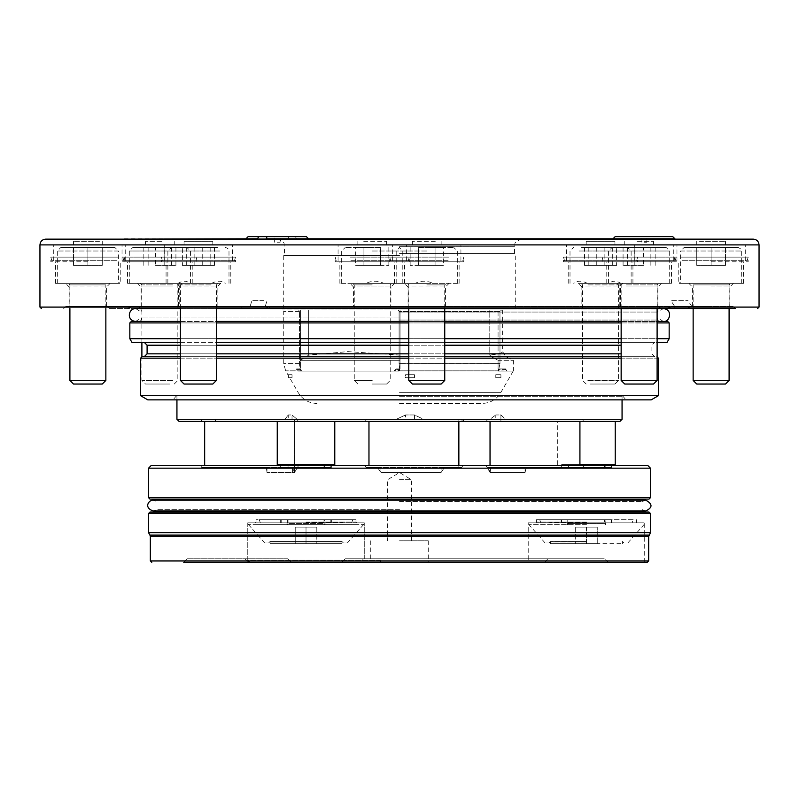 <?xml version="1.0" encoding="UTF-8"?>
<svg xmlns="http://www.w3.org/2000/svg" width="799" height="799" viewBox="0 0 799 799"><rect width="100%" height="100%" fill="white"/><g stroke="black" fill="none" stroke-linecap="round" stroke-linejoin="round"><path stroke-width="0.6" stroke-dasharray="4 3" d="M274.766 236.624L280.129 236.624L274.766 236.624M277.253 242.207L280.129 242.207L277.253 242.207M279.74 236.624L274.377 236.624L279.74 236.624M261.942 306.377L250.087 306.377L261.942 306.377M263.8 300.654L251.955 300.654L263.8 300.654M643.994 236.624L646.87 236.624L643.994 236.624M643.994 242.207L646.87 242.207L643.994 242.207M674.626 306.377L691.774 306.377L674.626 306.377L670.9 300.654L688.049 300.654L670.9 300.654M586.466 542.96L545.118 542.96L586.466 542.96M586.466 541.522L550.511 541.522L586.466 541.522M586.466 524.623L528.938 524.623L586.466 524.623M605.163 522.826L528.938 522.826L643.994 522.826L586.466 522.826L605.163 522.826L605.163 519.73L567.769 519.73L605.163 519.73M597.253 527.14L575.679 527.14L597.253 527.14L597.253 543.68L575.679 543.68L597.253 543.68L597.253 527.14M575.679 527.14L575.679 543.68L575.679 527.14M586.466 527.14L586.466 543.68L550.511 543.68L622.421 543.68L586.466 543.68L586.466 527.14M399.5 509.682L156.694 509.682L399.5 509.682M399.5 512.039L646.151 512.039L399.5 512.039M399.5 501.452L642.306 501.452L399.5 501.452M646.151 499.095L152.849 499.095M649.028 499.095L149.972 499.095M650.466 468.174L148.534 468.174M647.59 465.298L151.41 465.298M318.691 467.385L280.669 467.385L318.691 467.385M318.691 465.298L280.669 465.298L318.691 465.298M561.118 467.385L611.814 467.385L561.118 467.385L561.118 465.298L611.814 465.298L561.118 465.298M413.912 465.298L463.011 465.298L413.912 465.298M534.98 465.298L584.079 465.298L534.98 465.298M249.608 465.298L200.509 465.298L249.608 465.298M490.396 467.385L490.396 472.489L490.396 467.385L579.924 467.385L487.76 467.385L582.87 467.385L526.331 467.385L525.053 472.489L525.053 467.385L579.924 467.385L525.053 467.385L525.053 472.489L490.037 472.489L525.053 472.489L526.331 467.385L582.87 467.385L487.76 467.385L490.396 472.489L487.76 467.385L490.396 467.385M495.789 419.275L579.924 419.275L500.913 419.275L500.913 414.961L500.913 419.275L579.924 419.275L490.037 419.275L495.789 419.275L495.789 414.961L495.789 419.275L487.55 419.275L582.421 419.275L505.627 419.275L500.913 414.961L495.789 414.961L500.913 414.961L505.627 419.275L582.421 419.275L487.55 419.275L489.927 419.275L495.789 414.961L489.927 419.275L495.789 419.275M504.858 421.433L583.66 421.433L504.858 421.433M380.923 467.385L380.923 472.489L380.923 467.385L366.022 467.385L461.802 467.385L444.434 467.385L441.108 472.489L441.108 467.385L458.856 467.385L368.968 467.385L458.856 467.385L441.108 467.385L441.108 472.489L380.923 472.489L441.108 472.489L444.434 467.385L461.802 467.385L366.022 467.385L377.448 467.385L380.923 472.489L377.448 467.385L380.923 467.385M405.572 419.275L458.856 419.275L414.471 419.275L414.471 414.961L414.471 419.275L458.856 419.275L368.968 419.275L405.572 419.275L405.572 414.961L405.572 419.275L366.481 419.275L461.353 419.275L423.59 419.275L414.471 414.961L405.572 414.961L414.471 414.961L423.59 419.275L461.353 419.275L366.481 419.275L396.324 419.275L405.572 414.961L396.324 419.275L405.572 419.275M414.511 421.433L365.233 421.433L414.511 421.433M266.996 467.385L266.996 472.489L266.996 467.385L201.718 467.385L294.721 467.385L292.524 472.489L292.524 467.385L204.664 467.385L292.524 467.385L292.524 472.489L266.996 472.489L294.551 472.489L292.524 472.489L294.721 467.385L201.718 467.385L266.297 467.385L266.996 472.489L266.297 467.385L266.996 467.385M288.249 419.275L204.664 419.275L294.551 419.275L292.025 419.275L292.025 414.961L292.025 419.275L294.551 419.275L204.664 419.275L288.249 419.275L288.249 414.961L288.249 419.275L202.167 419.275L297.038 419.275L292.025 414.961L288.249 414.961L292.025 414.961L297.038 419.275L202.167 419.275L284.983 419.275L288.249 414.961L284.983 419.275L288.249 419.275M285.912 421.433L200.919 421.433L285.912 421.433M297.777 421.433L200.919 421.433L297.777 421.433M395.855 421.433L462.591 421.433L395.855 421.433M488.748 421.433L583.66 421.433L488.748 421.433M500.893 419.275L463.5 419.275L500.893 419.275L463.5 419.275L500.893 419.275L500.893 421.433L463.5 421.433L500.893 421.433L463.5 421.433L500.893 421.433L500.893 419.275M252.804 419.275L215.41 419.275L252.804 419.275L252.804 421.433L215.41 421.433L252.804 421.433M179.096 421.433L619.904 421.433M330.926 421.433L277.253 421.433L330.926 421.433M281.108 421.433L334.781 421.433L281.108 421.433M586.466 421.433L557.702 421.433L586.466 421.433M622.061 419.275L176.939 419.275M399.5 395.705L622.421 395.705L399.5 395.705M649.028 512.039L149.972 512.039M148.534 532.653L650.466 532.653M399.5 479.68L411.365 479.68L399.5 479.68M399.5 540.803L428.264 540.803L399.5 540.803M187.365 558.781L249.088 558.781L248.329 562.376L247.77 562.376L248.329 562.376L249.088 558.781L187.365 558.781L183.77 562.376L647.23 562.376M380.474 560.219L246.332 560.219L380.474 560.219L380.474 562.376L380.474 560.219M247.86 560.219L250.037 562.376L428.264 562.376L250.037 562.376L247.86 560.219M608.369 562.376L604.254 558.781L547.834 558.781L544.898 562.376L362.137 562.376L363.086 558.781L364.264 558.781L345.158 558.781L604.254 558.781L345.158 558.781L341.802 562.376L608.369 562.376L341.802 562.376L345.158 558.781L547.834 558.781L363.086 558.781L362.137 562.376L544.898 562.376L547.834 558.781L604.254 558.781L608.369 562.376L644.713 562.376L608.369 562.376M247.77 562.376L341.802 562.376L247.77 562.376L247.77 522.826L364.264 522.826L247.77 522.826L364.264 522.826L247.77 522.826L247.77 562.376M287.58 558.781L244.893 558.781L287.58 558.781L291.465 562.376L287.58 558.781M250.037 562.376L291.465 562.376L250.037 562.376M335.141 562.376L291.465 562.376L335.141 562.376M355.835 522.826L248.489 522.826L355.835 522.826M528.219 522.826L644.713 522.826L528.219 522.826L528.219 562.376L544.898 562.376L528.219 562.376M256.199 522.826L363.545 522.826L256.199 522.826M292.025 419.275L296.549 419.275L292.025 419.275M414.471 419.275L423.59 419.275L414.471 419.275M505.627 419.275L500.913 419.275L505.627 419.275M461.522 238.781L523.545 238.781L461.522 238.781M461.522 239.141L523.545 239.141L461.522 239.141M275.455 238.781L192.759 238.781L275.455 239.141M693.142 308.534L693.142 284.893L729.097 284.893L693.142 284.893L691.614 283.365L730.626 283.365L691.614 283.365M693.142 380.444L729.097 380.444M696.738 384.039L725.502 384.039M680.908 283.365L743.479 283.365L679.35 283.365L680.908 283.365L678.76 281.398L679.35 283.365M399.5 312.059L657.657 312.059L399.5 312.059M399.5 317.952L141.343 317.952L399.5 317.952M625.337 283.365L658.636 283.365L625.337 283.365M621.153 380.444L657.108 380.444M624.748 384.039L653.512 384.039M639.13 283.365L661.422 283.365L639.13 283.365M426.766 283.365L396.204 283.365L426.766 283.365M408.788 380.444L444.743 380.444M412.384 384.039L441.148 384.039M404.474 283.365L449.058 283.365L404.474 283.365L408.069 286.961L445.462 286.961L408.069 286.961L408.069 306.377L445.462 306.377L408.069 306.377M212.224 283.365L178.926 283.365L212.224 283.365M180.454 380.444L216.409 380.444M184.05 384.039L212.814 384.039M176.14 283.365L220.724 283.365L176.14 283.365L179.735 286.961L217.128 286.961L179.735 286.961L179.735 306.377L217.128 306.377L179.735 306.377M105.858 308.534L105.858 284.893L69.903 284.893L105.858 284.893L107.386 283.365L68.374 283.365L107.386 283.365M69.903 380.444L105.858 380.444M73.498 384.039L102.262 384.039M65.588 283.365L110.172 283.365L65.588 283.365L69.183 286.961L106.577 286.961L69.183 286.961L69.183 306.377L87.88 306.377L69.183 306.377M173.663 283.365L140.364 283.365L173.663 283.365M172.584 380.444L141.892 380.444L172.584 380.444M170.047 384.039L145.488 384.039L170.047 384.039M159.87 283.365L182.162 283.365L159.87 283.365M372.234 283.365L402.796 283.365L372.234 283.365M372.234 380.444L354.257 380.444L372.234 380.444M372.234 384.039L386.616 384.039L372.234 384.039M349.942 283.365L394.526 283.365L349.942 283.365L353.538 286.961L390.931 286.961L394.526 283.365M586.776 283.365L620.074 283.365L586.776 283.365M587.854 380.444L618.546 380.444L587.854 380.444M590.401 384.039L614.95 384.039L590.401 384.039M578.276 283.365L622.86 283.365L578.276 283.365L581.872 286.961L619.265 286.961L581.872 286.961L581.872 306.377L619.265 306.377L581.872 306.377M674.865 238.781L613.023 238.781L674.865 238.781L672.718 236.624L615.19 236.624L613.023 238.781L296.569 238.781L295.37 236.624L306.377 236.624L267.066 236.624L266.157 238.781L674.865 238.781M308.534 238.781L306.377 236.624L287.95 236.624L288.908 238.781L245.972 238.781L257.468 238.781L258.716 236.624L287.95 236.624L248.129 236.624L245.972 238.781L288.908 238.781L287.95 236.624L295.37 236.624L296.569 238.781L613.023 238.781M124.085 238.781L245.972 238.781M288.908 238.781L185.927 238.781L288.908 238.781M242.506 306.377L269.343 306.377L266.157 306.377L267.236 308.534L266.157 306.377L269.343 306.377L241.248 306.377L242.506 306.377L242.506 308.534L269.343 308.534L242.327 308.534L242.506 306.377M242.327 308.534L241.248 306.377L242.327 308.534L109.703 308.534L242.327 308.534M688.578 306.377L674.196 306.377L691.105 306.377L688.578 306.377L688.578 308.534L674.196 308.534L688.938 308.534L688.578 306.377M688.938 308.534L691.105 306.377L688.938 308.534L267.236 308.534L688.938 308.534M390.931 286.961L353.538 286.961L353.538 306.377L390.931 306.377L390.931 286.961M390.931 306.377L353.538 306.377M173.093 286.961L141.173 286.961L173.093 286.961M159.87 306.377L141.173 306.377L159.87 306.377M87.88 306.377L106.577 306.377L87.88 306.377M625.907 286.961L657.827 286.961L625.907 286.961M639.13 306.377L657.827 306.377L639.13 306.377M711.12 286.961L729.817 286.961L711.12 286.961M711.12 306.377L692.423 306.377L711.12 306.377M399.5 239.141L612.713 239.141L399.5 239.141M267.066 236.624L258.716 236.624M375.46 239.141L675.275 239.141L375.46 239.141M753.297 239.141L45.703 239.141M733.162 306.377L65.838 306.377L733.162 306.377L735.32 308.534L399.5 308.534M399.5 307.096L667.395 307.096L399.5 307.096M399.5 321.478L659.095 321.478L399.5 321.478M408.788 321.478L444.743 321.478M621.153 321.478L657.108 321.478M667.724 321.478L131.276 321.478M180.454 321.478L216.409 321.478M408.788 338.736L444.743 338.736M621.153 338.736L657.108 338.736M669.163 338.736L129.838 338.736M180.454 338.736L216.409 338.736M408.788 342.332L444.743 342.332M621.153 342.332L657.108 342.332M667.085 342.332L131.915 342.332M180.454 342.332L216.409 342.332M399.5 342.332L654.781 342.332L399.5 342.332M399.5 356.714L654.781 356.714L399.5 356.714M408.788 356.714L444.743 356.714M621.153 356.714L142.062 356.714M180.454 356.714L216.409 356.714M658.376 395.705L140.624 395.705M651.185 399.86L147.815 399.86M399.5 399.86L172.983 399.86L399.5 399.86M399.5 396.264L622.421 396.264L399.5 396.264M398.262 309.972L501.622 309.972L398.262 309.972L399.081 311.41L399.081 363.645L399.67 368.938L396.234 368.938L399.67 368.938L399.081 363.645L399.081 311.41L398.262 309.972L400.039 309.972L398.262 309.972M501.622 309.972L516.713 309.972L498.067 309.972L498.067 360.309L513.377 360.309L498.067 360.309L498.067 368.938L499.275 371.096L498.067 368.938L498.067 360.309L491.605 356.823L498.067 360.309L498.067 309.972L501.622 309.972L499.974 311.41L501.622 309.972M298.616 309.972L282.287 309.972L300.394 309.972L300.394 360.309L400.039 360.309L400.039 368.938L397.562 371.096L400.039 368.938L400.039 360.309L300.394 360.309L308.674 355.156L347.955 351.61L400.039 355.156L400.039 360.309L400.039 355.156L347.955 351.61L308.674 355.156L300.394 360.309L300.394 368.938L301.662 371.096L297.887 371.096L301.662 371.096L300.394 368.938L300.394 309.972L400.039 309.972L400.039 360.309L400.039 309.972L400.039 355.156L400.039 309.972L308.674 309.972L308.674 355.156L308.674 309.972L298.616 309.972L299.445 311.41L298.616 309.972M399.5 255.5L283.725 255.5L399.5 255.5M399.5 253.523L514.556 253.523L399.5 253.523M610.756 239.141L676.164 239.141L610.756 239.141M674.226 239.141L748.154 239.141L674.226 239.141M576.768 239.141L637.602 239.141L576.768 239.141M188.244 239.141L122.836 239.141L188.244 239.141M124.774 239.141L50.846 239.141L124.774 239.141M222.232 239.141L161.398 239.141L222.232 239.141M423.54 239.141L463.8 239.141L423.54 239.141M691.105 306.377L266.157 306.377L691.105 306.377M241.248 306.377L107.545 306.377L241.248 306.377M393.797 371.096L301.662 371.096L397.562 371.096L393.797 371.096L396.234 368.938L393.797 371.096L399.49 370.836L399.85 369.657L398.621 371.096L394.606 371.096L396.234 369.657L393.797 371.096M296.599 368.938L300.024 368.938L299.445 363.645L299.445 311.41L299.445 363.645L300.024 368.938L296.599 368.938L297.887 371.096L296.599 368.938M506.816 371.096L499.275 371.096L506.816 371.096L505.667 368.938L498.806 368.938L505.667 368.938L506.816 371.096L498.107 370.836L498.446 369.657L498.396 371.096L506.436 371.096L505.667 369.657L506.816 371.096M499.275 371.096L513.377 371.096L499.275 371.096M489.787 355.156L491.605 356.823L489.787 355.156C498.286 354.097 502.561 352.918 502.591 351.61C502.511 352.928 498.236 354.107 489.787 355.156L489.787 309.972L502.591 309.972L489.787 309.972L489.787 355.156M499.974 363.645L499.974 311.41L499.974 363.645L498.806 368.938L499.974 363.645L399.081 363.645L499.974 363.645M300.204 369.657L301.473 371.096L297.458 371.096L301.473 371.096L300.024 368.938L300.204 369.657L296.599 369.657L300.204 369.657M396.234 368.938L396.234 369.657L396.234 368.938M399.85 369.657L399.67 368.938L399.85 369.657L396.234 369.657L399.85 369.657M505.667 369.657L505.667 368.938L505.667 369.657L498.446 369.657L498.806 368.938L498.446 369.657L505.667 369.657M399.5 403.455L482.057 403.455L399.5 403.455M398.621 371.096L301.473 371.096L398.621 371.096M498.396 371.096L513.198 371.096L498.396 371.096M295.231 527.14L316.803 527.14L295.231 527.14L295.231 543.68L316.803 543.68L295.231 543.68L295.231 527.14L306.017 527.14L306.017 543.68L306.017 527.14L295.231 527.14L295.231 543.68L295.231 527.14M316.803 527.14L316.803 543.68L316.803 527.14L306.017 527.14L316.803 527.14L316.803 543.68L316.803 527.14M274.876 543.68L341.972 543.68L274.876 543.68M274.876 541.522L341.972 541.522L274.876 541.522M273.638 542.96L343.41 542.96L273.638 542.96M270.212 542.96L347.365 542.96L270.212 542.96M256.199 524.623L363.545 524.623L256.199 524.623M330.926 464.579L277.253 464.579L330.926 464.579M327.5 464.579L281.208 464.579L327.5 464.579M327.5 467.385L281.208 467.385L327.5 467.385M334.781 464.579L277.253 464.579L277.253 421.433M284.534 464.579L330.826 464.579L284.534 464.579M284.534 467.385L330.826 467.385L284.534 467.385M306.017 527.14L306.017 543.68L306.017 527.14M337.158 543.68L270.062 543.68L337.158 543.68M337.158 541.522L270.062 541.522L337.158 541.522M338.396 542.96L268.624 542.96L338.396 542.96M341.822 542.96L264.669 542.96L341.822 542.96M355.835 524.623L248.489 524.623L355.835 524.623M615.23 464.579L579.924 464.579M586.466 464.579L561.657 464.579L586.466 464.579M561.657 467.385L611.275 467.385L561.657 467.385L561.657 464.579M292.524 467.385L294.721 467.385L292.524 467.385M525.053 467.385L526.331 467.385L525.053 467.385M441.108 467.385L444.434 467.385L441.108 467.385M198.432 239.281L161.398 239.281L198.432 239.281M87.88 239.281L124.914 239.281L87.88 239.281M159.87 239.281L196.904 239.281L159.87 239.281M372.234 239.281L409.268 239.281L372.234 239.281M600.568 239.281L563.535 239.281L600.568 239.281M711.12 239.281L748.154 239.281L711.12 239.281M639.13 239.281L676.164 239.281L639.13 239.281M426.766 239.281L463.8 239.281L426.766 239.281M604.444 519.73L568.489 519.73L604.444 519.73L604.444 523.545L568.489 523.545L604.444 523.545L605.522 524.623L605.522 522.826L567.41 522.826L605.522 522.826M324.714 519.73L287.32 519.73L324.714 519.73L287.32 519.73L324.714 519.73L324.714 522.826L287.32 522.826L324.714 522.826L324.714 519.73M322.516 522.826L286.961 522.826L322.516 522.826M321.588 519.73L288.039 519.73L321.588 519.73M321.588 523.545L288.039 523.545L321.588 523.545M322.516 524.623L286.961 524.623L322.516 524.623M289.827 522.826L324.714 522.826L289.827 522.826M290.446 519.73L323.994 519.73L290.446 519.73M290.446 523.545L323.994 523.545L290.446 523.545M289.518 522.826L325.073 522.826L289.518 522.826M289.518 524.623L325.073 524.623L289.518 524.623M586.466 522.107L536.489 522.107L586.466 522.107M586.466 522.826L535.769 522.826L586.466 522.826M586.466 519.73L536.489 519.73L586.466 519.73M633.207 519.73L539.725 519.73L633.207 519.73L632.129 522.826M711.12 261.792L748.154 261.792L711.12 261.792M699.534 241.298L725.502 241.298L699.534 241.298M699.534 244.893L725.502 244.893L699.534 244.893M683.604 244.893L745.277 244.893L683.604 244.893M683.604 260.714L745.277 260.714L683.604 260.714M682.066 260.714L747.185 260.714L682.066 260.714M681.287 257.118L748.154 257.118L681.287 257.118M680.558 283.365L741.682 283.365L680.558 283.365L680.558 251.006L741.682 251.006L680.558 251.006L684.154 247.41L738.086 247.41L684.154 247.41M725.502 265.388L696.738 265.388L725.502 265.388L725.502 247.41L696.738 247.41L725.502 247.41L725.502 265.388M696.738 265.388L696.738 247.41L696.738 265.388M711.12 265.388L711.12 247.41L711.12 265.388M616.239 261.792L671.49 261.792L616.239 261.792M609.557 283.365L671.49 283.365L609.557 283.365C612.114 280.499 615.929 280.499 621.033 283.365M636.963 241.298L653.512 241.298L636.963 241.298M636.963 244.893L653.512 244.893L636.963 244.893M633.987 244.893L673.287 244.893L633.987 244.893M633.987 260.714L673.287 260.714L633.987 260.714M633.697 260.714L675.195 260.714L633.697 260.714M633.557 257.118L676.164 257.118L633.557 257.118M612.943 261.792L676.164 261.792L612.943 261.792M617.517 283.365L669.692 283.365L617.517 283.365M643.425 265.388L623.08 265.388L643.425 265.388L643.425 247.41L655.17 247.41L623.08 247.41L643.425 247.41M634.825 265.388L634.825 247.41M650.865 265.388L650.865 247.41M623.08 265.388L623.08 247.41M627.385 265.388L627.385 247.41M655.17 265.388L655.17 247.41M620.054 247.41L666.096 247.41L620.054 247.41M394.406 261.792L459.125 261.792L394.406 261.792L394.406 283.365L459.125 283.365L415.16 283.365C420.933 280.499 426.856 280.499 432.938 283.365M415.16 283.365L394.406 283.365M435.285 241.298L412.384 241.298L435.285 241.298M435.285 244.893L412.384 244.893L435.285 244.893M447.011 244.893L392.609 244.893L447.011 244.893M447.011 260.714L392.609 260.714L447.011 260.714M448.139 260.714L390.691 260.714L448.139 260.714M448.718 257.118L389.732 257.118L448.718 257.118M389.732 261.792L463.8 261.792L389.732 261.792L389.732 257.118L390.691 260.714M418.456 265.388L443.365 265.388L410.157 265.388L418.456 265.388L418.456 247.41L435.065 247.41L418.456 247.41L418.456 265.388M443.365 247.41L435.065 247.41L443.365 247.41L443.365 265.388M435.065 265.388L435.065 247.41L435.065 265.388M410.157 265.388L410.157 247.41M426.766 247.41L453.732 247.41L426.766 247.41M175.55 261.792L230.791 261.792L175.55 261.792M211.585 283.365L166.072 283.365L211.585 283.365C217.198 280.499 221.752 280.499 225.258 283.365M212.654 241.298L184.05 241.298L212.654 241.298M212.654 244.893L184.05 244.893L212.654 244.893M232.199 244.893L164.274 244.893L232.199 244.893M232.199 260.714L164.274 260.714L232.199 260.714M234.087 260.714L162.357 260.714L234.087 260.714M235.046 257.118L161.398 257.118L235.046 257.118M172.244 261.792L235.465 261.792L172.244 261.792M220.045 283.365L167.87 283.365L220.045 283.365M182.392 265.388L214.472 265.388L182.392 265.388L182.392 247.41L214.472 247.41L182.392 247.41M214.472 265.388L214.472 247.41M210.177 265.388L210.177 247.41M202.726 265.388L202.726 247.41M186.686 265.388L186.686 247.41M194.137 265.388L194.137 247.41M217.498 247.41L171.465 247.41L217.498 247.41M87.88 261.792L50.846 261.792L87.88 261.792M118.092 283.365L55.521 283.365L119.65 283.365L118.092 283.365L120.24 281.398L119.65 283.365M99.466 241.298L73.498 241.298L99.466 241.298M99.466 244.893L73.498 244.893L99.466 244.893M115.396 244.893L53.723 244.893L115.396 244.893M115.396 260.714L53.723 260.714L115.396 260.714M116.934 260.714L51.815 260.714L116.934 260.714M117.713 257.118L50.846 257.118L117.713 257.118M118.442 283.365L57.318 283.365L118.442 283.365L118.442 251.006L57.318 251.006L118.442 251.006L114.846 247.41L60.914 247.41L114.846 247.41M73.498 265.388L102.262 265.388L73.498 265.388L73.498 247.41L102.262 247.41L73.498 247.41L73.498 265.388M102.262 265.388L102.262 247.41L102.262 265.388M87.88 265.388L87.88 247.41L87.88 265.388M182.761 261.792L127.51 261.792L182.761 261.792M189.443 283.365L127.51 283.365L189.443 283.365C186.886 280.499 183.071 280.499 177.967 283.365M162.037 241.298L145.488 241.298L162.037 241.298M162.037 244.893L145.488 244.893L162.037 244.893M165.013 244.893L125.713 244.893L165.013 244.893M165.013 260.714L125.713 260.714L165.013 260.714M165.303 260.714L123.805 260.714L165.303 260.714M165.443 257.118L122.836 257.118L165.443 257.118M186.057 261.792L122.836 261.792L186.057 261.792M181.483 283.365L129.308 283.365L181.483 283.365M155.575 265.388L175.92 265.388L155.575 265.388L155.575 247.41L143.83 247.41L175.92 247.41L155.575 247.41M164.175 265.388L164.175 247.41M148.135 265.388L148.135 247.41M175.92 265.388L175.92 247.41M171.615 265.388L171.615 247.41M143.83 265.388L143.83 247.41M178.946 247.41L132.904 247.41L178.946 247.41M404.594 261.792L339.875 261.792L404.594 261.792L404.594 283.365L339.875 283.365L383.84 283.365C378.067 280.499 372.144 280.499 366.062 283.365M383.84 283.365L404.594 283.365M363.715 241.298L386.616 241.298L363.715 241.298M363.715 244.893L386.616 244.893L363.715 244.893M351.989 244.893L406.391 244.893L351.989 244.893M351.989 260.714L406.391 260.714L351.989 260.714M350.861 260.714L408.309 260.714L350.861 260.714M350.282 257.118L409.268 257.118L350.282 257.118M409.268 261.792L335.2 261.792L409.268 261.792L409.268 257.118L408.309 260.714M380.544 265.388L355.635 265.388L388.843 265.388L380.544 265.388L380.544 247.41L363.935 247.41L380.544 247.41L380.544 265.388M355.635 247.41L363.935 247.41L355.635 247.41L355.635 265.388M363.935 265.388L363.935 247.41L363.935 265.388M388.843 265.388L388.843 247.41M372.234 247.41L345.268 247.41L372.234 247.41M623.45 261.792L568.209 261.792L623.45 261.792M587.415 283.365L632.928 283.365L587.415 283.365C581.802 280.499 577.248 280.499 573.742 283.365M586.346 241.298L614.95 241.298L586.346 241.298M586.346 244.893L614.95 244.893L586.346 244.893M566.801 244.893L634.726 244.893L566.801 244.893M566.801 260.714L634.726 260.714L566.801 260.714M564.913 260.714L636.643 260.714L564.913 260.714M563.954 257.118L637.602 257.118L563.954 257.118M626.756 261.792L563.535 261.792L626.756 261.792M578.955 283.365L631.13 283.365L578.955 283.365M616.608 265.388L584.528 265.388L616.608 265.388L616.608 247.41L584.528 247.41L616.608 247.41M584.528 265.388L584.528 247.41M588.823 265.388L588.823 247.41M596.274 265.388L596.274 247.41M612.314 265.388L612.314 247.41M604.863 265.388L604.863 247.41M581.502 247.41L627.535 247.41L581.502 247.41M306.017 522.107L355.994 522.107L306.017 522.107M306.017 522.826L356.714 522.826L306.017 522.826M306.017 519.73L355.994 519.73L259.276 519.73L352.759 519.73L259.276 519.73L352.759 519.73L351.68 522.826L352.759 519.73L306.017 519.73M355.994 519.73L256.04 519.73L355.994 519.73L355.994 522.107L356.714 522.826L355.994 522.107L355.994 519.73M414.471 374.691L414.471 377.707L405.572 377.707L405.572 374.691L414.471 374.691L405.572 374.691L405.572 377.707L414.471 377.707L405.572 377.707L414.471 377.707L414.471 374.691L405.572 374.691L414.471 374.691M292.025 374.691L292.025 377.707L288.249 377.707L288.249 374.691L292.025 374.691L288.249 374.691L288.249 377.707L292.025 377.707L288.249 377.707L292.025 377.707L292.025 374.691L288.249 374.691L292.025 374.691M495.789 374.691L495.789 377.707L500.913 377.707L500.913 374.691L495.789 374.691L500.913 374.691L500.913 377.707L495.789 377.707L500.913 377.707L495.789 377.707L495.789 374.691L500.913 374.691L495.789 374.691M306.017 522.396L342.761 522.396L306.017 522.396M586.466 522.396L549.722 522.396L586.466 522.396M330.826 519.73L281.208 519.73L330.826 519.73L281.208 519.73L330.826 519.73L330.826 522.826L281.208 522.826L330.826 522.826L281.208 522.826L330.826 522.826L330.826 519.73M288.039 467.385L323.994 467.385L288.039 467.385L288.039 464.579L323.994 464.579L288.039 464.579L323.994 464.579L288.039 464.579L288.039 467.385L323.994 467.385L288.039 467.385M287.32 467.385L324.714 467.385L287.32 467.385L287.32 464.579L324.714 464.579L287.32 464.579L324.714 464.579L287.32 464.579L287.32 467.385L324.714 467.385L287.32 467.385M331.365 519.73L280.669 519.73L331.365 519.73L331.365 522.826L331.365 519.73M611.275 519.73L561.657 519.73L611.275 519.73L611.275 522.826M568.489 467.385L604.444 467.385L568.489 467.385L568.489 464.579M567.769 467.385L605.163 467.385L567.769 467.385L567.769 464.579M650.466 497.657L148.534 497.657M650.466 513.477L148.534 513.477M149.942 535.1L649.058 535.1M150.332 536.538L648.668 536.538M150.332 560.938L648.668 560.938M626.416 284.893L657.108 284.893L626.416 284.893M426.766 284.893L444.743 284.893L426.766 284.893M211.146 284.893L180.454 284.893L211.146 284.893M172.584 284.893L141.892 284.893L172.584 284.893M372.234 284.893L354.257 284.893L372.234 284.893M587.854 284.893L618.546 284.893L587.854 284.893M267.415 306.377L267.415 308.534L267.415 306.377M759.05 244.893L39.95 244.893M759.05 307.096L39.95 307.096M399.5 309.972L657.657 309.972L399.5 309.972M399.5 320.039L657.657 320.039L399.5 320.039M408.788 322.916L444.743 322.916M621.153 322.916L657.108 322.916M669.163 322.916L129.838 322.916M180.454 322.916L216.409 322.916M408.788 345.208L444.743 345.208M621.153 345.208L147.096 345.208M180.454 345.208L216.409 345.208M408.788 353.837L444.743 353.837M621.153 353.837L147.096 353.837M180.454 353.837L216.409 353.837M408.788 358.152L444.743 358.152M621.153 358.152L657.108 358.152M658.376 358.152L140.624 358.152M180.454 358.152L216.409 358.152M399.5 246.332L514.556 246.332L399.5 246.332M306.856 356.823L400.039 356.823L306.856 356.823M498.067 368.938L498.806 368.938L498.067 368.938M491.605 356.823L505.907 356.823L491.605 356.823M399.5 392.669L500.743 392.669L399.5 392.669M399.49 370.836L498.107 370.836L399.49 370.836M300.913 370.836L285.652 370.836L300.913 370.836M499.974 311.41L399.081 311.41L499.974 311.41M299.445 363.645L283.725 363.645L299.445 363.645M299.445 311.41L283.725 311.41L299.445 311.41M617.517 251.006L669.692 251.006L617.517 251.006M426.766 251.006L396.204 251.006L426.766 251.006M220.045 251.006L167.87 251.006L220.045 251.006M181.483 251.006L129.308 251.006L181.483 251.006M372.234 251.006L402.796 251.006L372.234 251.006M578.955 251.006L631.13 251.006L578.955 251.006M280.129 242.207L280.129 236.624L280.129 242.207M274.377 242.207L274.377 236.624L274.377 242.207M265.208 306.377L267.076 300.654L265.208 306.377M250.087 306.377L251.955 300.654L250.087 306.377M646.87 242.207L646.87 236.624M641.118 242.207L641.118 236.624M691.774 306.377L688.049 300.654M550.511 543.68L550.511 541.522L549.073 542.96M622.421 543.68L622.421 541.522L623.859 542.96M627.814 542.96L643.994 524.623L643.994 522.826M545.118 542.96L528.938 524.623L528.938 522.826M643.295 510.961L642.306 509.682L645.792 510.961L153.208 510.961L156.694 509.682L155.705 510.961M643.295 500.174L642.306 501.452L645.792 500.174L153.208 500.174L156.694 501.452L155.705 500.174M331.365 467.385L331.365 465.298L331.365 467.385M280.669 467.385L280.669 465.298L280.669 467.385M611.814 467.385L611.814 465.298M579.924 421.433L579.924 465.298M490.037 421.433L490.037 465.298M487.55 419.275L486.301 421.433L487.55 419.275M582.421 419.275L583.66 421.433L582.421 419.275M458.856 467.385L458.856 465.298L458.856 467.385M458.856 421.433L458.856 419.275L458.856 421.433M368.968 421.433L368.968 465.298M366.481 419.275L365.233 421.433L366.481 419.275M461.353 419.275L462.591 421.433L461.353 419.275M294.551 472.489L294.551 419.275L294.551 472.489L298.696 465.298L294.551 472.489M204.664 421.433L204.664 465.298M202.167 419.275L200.919 421.433L202.167 419.275M297.038 419.275L298.287 421.433L297.038 419.275M463.5 421.433L463.5 419.275L463.5 421.433M215.41 421.433L215.41 419.275M201.718 467.385L200.509 465.298L201.718 467.385M582.87 467.385L584.079 465.298L582.87 467.385M490.037 472.489L485.882 465.298L490.037 472.489M461.802 467.385L463.011 465.298L461.802 467.385M366.022 467.385L364.823 465.298L366.022 467.385M622.061 399.86L622.061 395.705M176.939 399.86L176.939 395.705M411.365 540.803L411.365 479.68L399.5 472.549L387.635 479.68L387.635 540.803M370.736 540.803L370.736 560.219M428.264 540.803L428.264 562.376M246.332 560.219L244.893 558.781M364.264 558.781L364.264 522.826L364.264 558.781M644.713 562.376L644.713 522.826M729.097 308.534L729.097 284.893L730.626 283.365M658.006 308.604L657.657 312.059L663.34 308.604L135.66 308.604L141.343 312.059L140.994 308.604M408.788 308.604L444.743 308.604M621.153 308.604L657.108 308.604M408.788 321.408L444.743 321.408M621.153 321.408L657.108 321.408M139.905 321.478L141.343 320.039L141.343 317.952L135.66 321.408L663.34 321.408L657.657 317.952L657.657 320.039L659.095 321.478M216.409 308.604L180.454 308.604M180.454 321.408L216.409 321.408M657.108 308.534L657.108 284.893L658.636 283.365M621.153 308.534L621.153 284.893L619.625 283.365M444.743 308.534L444.743 284.893L446.271 283.365M408.788 308.534L408.788 284.893L407.26 283.365M216.409 308.534L216.409 284.893L217.937 283.365M180.454 308.534L180.454 284.893L178.926 283.365M69.903 308.534L69.903 284.893L68.374 283.365M141.892 342.332L141.892 284.893L140.364 283.365M174.252 384.039L177.847 380.444L177.847 284.893L179.375 283.365M141.892 356.724L141.892 380.444L145.488 384.039M357.852 384.039L354.257 380.444L354.257 284.893L352.729 283.365M386.616 384.039L390.212 380.444L390.212 284.893L391.74 283.365M586.186 384.039L582.591 380.444L582.591 284.893L581.063 283.365M614.95 384.039L618.546 380.444L618.546 284.893L620.074 283.365M269.343 306.377L269.343 308.534L269.343 306.377M674.196 306.377L674.196 308.534M619.265 306.377L619.265 286.961L622.86 283.365M178.567 306.377L178.567 286.961L182.162 283.365M141.173 306.377L141.173 286.961L137.578 283.365M106.577 306.377L106.577 286.961L110.172 283.365M217.128 306.377L217.128 286.961L220.724 283.365M445.462 306.377L445.462 286.961L449.058 283.365M657.827 306.377L657.827 286.961L661.422 283.365M620.433 306.377L620.433 286.961L616.838 283.365M729.817 306.377L729.817 286.961L733.412 283.365M692.423 306.377L692.423 286.961L688.828 283.365M612.713 239.141L615.23 236.624M65.838 306.377L63.68 308.534M131.605 307.096L126.242 308.534M667.395 307.096L672.758 308.534M658.046 308.534L660.533 307.096M140.954 308.534L138.467 307.096M654.781 356.714L651.904 353.837L651.904 345.208L654.781 342.332M176.579 395.705L172.983 399.86M622.421 395.705L626.016 399.86M521.747 239.141C511.939 242.526 515.934 244.174 514.556 246.332L514.556 253.523L515.275 255.5L515.275 308.534L516.713 309.972M277.253 239.141C287.061 242.526 283.066 244.174 284.444 246.332L284.444 253.523L283.725 255.5L283.725 308.534L282.287 309.972L283.725 311.41L283.725 363.645L285.652 370.836L298.257 392.669C302.561 399.59 308.794 403.185 316.943 403.455M109.703 308.534L107.545 306.377M502.591 309.972L502.591 351.61L505.907 356.823L513.377 360.309L513.377 371.096M513.198 371.096L500.743 392.669C496.439 399.59 490.206 403.185 482.057 403.455M341.972 543.68L341.972 541.522L343.41 542.96L341.972 541.522L341.972 543.68M270.062 543.68L270.062 541.522L268.624 542.96L270.062 541.522L270.062 543.68M347.365 542.96L363.545 524.623L363.545 522.826L363.545 524.623L347.365 542.96M264.669 542.96L248.489 524.623L248.489 522.826L248.489 524.623L264.669 542.96M330.826 467.385L330.826 465.298L330.826 467.385M281.208 465.298L281.208 464.579M557.702 464.579L557.702 421.433M611.275 467.385L611.275 465.298M567.41 522.826L567.41 524.623L568.489 523.545L568.489 519.73M567.769 522.826L567.769 519.73M287.32 522.826L287.32 519.73L287.32 522.826M323.994 523.545L323.994 519.73L323.994 523.545L325.073 524.623L325.073 522.826L325.073 524.623L323.994 523.545M288.039 523.545L288.039 519.73L288.039 523.545L286.961 524.623L286.961 522.826L286.961 524.623L288.039 523.545M536.489 519.73L536.489 522.107L535.769 522.826M636.443 519.73L636.443 522.107L637.163 522.826M539.725 519.73L540.803 522.826M743.479 283.365L743.479 261.792M678.76 281.398L678.76 261.792M725.502 244.893L725.502 241.298M696.738 244.893L696.738 241.298M745.277 260.714L745.277 244.893M676.963 260.714L676.963 244.893M747.185 260.714L748.154 257.118L748.154 261.792M675.045 260.714L674.086 257.118L674.086 261.792M741.682 283.365L741.682 251.006C742.451 250.227 741.252 249.028 738.086 247.41M671.49 283.365L671.49 261.792M606.771 283.365L606.771 261.792M653.512 244.893L653.512 241.298M624.748 244.893L624.748 241.298M673.287 260.714L673.287 244.893M604.973 260.714L604.973 244.893M675.195 260.714L676.164 257.118L676.164 261.792M603.055 260.714L602.096 257.118L602.096 261.792M669.692 283.365L669.692 251.006L666.096 247.41M608.568 283.365L608.568 251.006L612.164 247.41M459.125 283.365L459.125 261.792M441.148 244.893L441.148 241.298M412.384 244.893L412.384 241.298M460.923 260.714L460.923 244.893M392.609 260.714L392.609 244.893M462.831 260.714L463.8 257.118L463.8 261.792M457.328 283.365L457.328 251.006L453.732 247.41M396.204 283.365L396.204 251.006L399.8 247.41M230.791 283.365L230.791 261.792M166.072 283.365L166.072 261.792M212.814 244.893L212.814 241.298M184.05 244.893L184.05 241.298M232.589 260.714L232.589 244.893M164.274 260.714L164.274 244.893M234.497 260.714L235.465 257.118L235.465 261.792M162.357 260.714L161.398 257.118L161.398 261.792M228.993 283.365L228.993 251.006C229.453 249.658 228.254 248.459 225.398 247.41M167.87 283.365L167.87 251.006L171.465 247.41M120.24 281.398L120.24 261.792M55.521 283.365L55.521 261.792M102.262 244.893L102.262 241.298M73.498 244.893L73.498 241.298M122.037 260.714L122.037 244.893M53.723 260.714L53.723 244.893M123.955 260.714L124.914 257.118L124.914 261.792M51.815 260.714L50.846 257.118L50.846 261.792M57.318 283.365L57.318 251.006L60.914 247.41M192.229 283.365L192.229 261.792M127.51 283.365L127.51 261.792M174.252 244.893L174.252 241.298M145.488 244.893L145.488 241.298M194.027 260.714L194.027 244.893M125.713 260.714L125.713 244.893M195.945 260.714L196.904 257.118L196.904 261.792M123.805 260.714L122.836 257.118L122.836 261.792M129.308 283.365L129.308 251.006L132.904 247.41M190.432 283.365L190.432 251.006L186.836 247.41M339.875 283.365L339.875 261.792M386.616 244.893L386.616 241.298M357.852 244.893L357.852 241.298M406.391 260.714L406.391 244.893M338.077 260.714L338.077 244.893M336.169 260.714L335.2 257.118L335.2 261.792M341.672 283.365L341.672 251.006L345.268 247.41M402.796 283.365L402.796 251.006L399.2 247.41M632.928 283.365L632.928 261.792M568.209 283.365L568.209 261.792M614.95 244.893L614.95 241.298M586.186 244.893L586.186 241.298M634.726 260.714L634.726 244.893M566.411 260.714L566.411 244.893M636.643 260.714L637.602 257.118L637.602 261.792M564.503 260.714L563.535 257.118L563.535 261.792M570.007 283.365L570.007 251.006L573.602 247.41M631.13 283.365L631.13 251.006L627.535 247.41M256.04 522.107L255.32 522.826L256.04 522.107L256.04 519.73L256.04 522.107M259.276 519.73L260.354 522.826L259.276 519.73M342.332 522.826L343.051 522.826L342.332 522.826M269.702 522.826L268.983 522.826L269.702 522.826M622.781 522.826L623.5 522.826M550.151 522.826L549.432 522.826M281.208 522.826L281.208 519.73L281.208 522.826M280.669 522.826L280.669 519.73L280.669 522.826M324.714 467.385L324.714 464.579L324.714 467.385M323.994 467.385L323.994 464.579L323.994 467.385M561.657 522.826L561.657 519.73M611.814 522.826L611.814 519.73M561.118 522.826L561.118 519.73M604.444 467.385L604.444 464.579M605.163 467.385L605.163 464.579"/><path stroke-width="1.2" d="M155.705 500.174L152.849 499.095L646.151 499.095L643.295 500.174M148.534 497.657L149.972 499.095L649.028 499.095L650.466 497.657L650.466 468.174L148.534 468.174L148.534 497.657L650.466 497.657M148.534 468.174L151.41 465.298L647.59 465.298L650.466 468.174M622.061 419.275L619.904 421.433L179.096 421.433L176.939 419.275L622.061 419.275L622.061 399.86M399.5 512.039L649.028 512.039L650.466 513.477L148.534 513.477L149.972 512.039L399.5 512.039M649.058 535.1L149.942 535.1L150.332 536.538L648.668 536.538L650.466 532.653L148.534 532.653L148.534 513.477M648.668 536.538L648.668 560.938L647.23 562.376L183.77 562.376M729.097 308.534L729.097 380.444L693.142 380.444L693.142 308.534M729.097 380.444L725.502 384.039L696.738 384.039L693.142 380.444M657.108 308.534L657.108 380.444L621.153 380.444L621.153 308.534M657.108 380.444L653.512 384.039L624.748 384.039L621.153 380.444M444.743 308.534L444.743 380.444L408.788 380.444L408.788 308.534M444.743 380.444L441.148 384.039L412.384 384.039L408.788 380.444M216.409 308.534L216.409 380.444L180.454 380.444L180.454 308.534M216.409 380.444L212.814 384.039L184.05 384.039L180.454 380.444M105.858 308.534L105.858 380.444L69.903 380.444L69.903 308.534M69.903 380.444L73.498 384.039L102.262 384.039L105.858 380.444M613.023 238.781L615.19 236.624L672.718 236.624L674.865 238.781L266.157 238.781L267.066 236.624L306.377 236.624L308.534 238.781M245.972 238.781L248.129 236.624L258.716 236.624L257.468 238.781L123.725 239.141M258.716 236.624L267.066 236.624M672.718 236.624L675.275 239.141M399.5 239.141L753.297 239.141C756.793 239.48 758.71 241.398 759.05 244.893L39.95 244.893C40.29 241.398 42.207 239.48 45.703 239.141L399.5 239.141M399.5 308.534L735.32 308.534M216.409 321.478L408.788 321.478M444.743 321.478L621.153 321.478M657.108 321.478L667.724 321.478L669.163 322.916L657.108 322.916M180.454 342.332L131.915 342.332L129.838 338.736L129.838 322.916L131.276 321.478L180.454 321.478M216.409 338.736L408.788 338.736M444.743 338.736L621.153 338.736M657.108 338.736L669.163 338.736L669.163 322.916M129.838 338.736L180.454 338.736M216.409 342.332L408.788 342.332M444.743 342.332L621.153 342.332M657.108 342.332L667.085 342.332L669.163 338.736M216.409 356.714L408.788 356.714M444.743 356.714L621.153 356.714M140.624 395.705L658.376 395.705L651.185 399.86L147.815 399.86L140.624 395.705L140.624 358.152L142.062 356.714L180.454 356.714M277.253 421.433L277.253 464.579L334.781 464.579L334.781 421.433L334.781 464.579M579.924 464.579L615.23 464.579L615.23 421.433M648.668 560.938L150.332 560.938L151.77 562.376M39.95 244.893L39.95 307.096L759.05 307.096L759.05 244.893M216.409 322.916L408.788 322.916M444.743 322.916L621.153 322.916M129.838 322.916L180.454 322.916M216.409 345.208L408.788 345.208M444.743 345.208L621.153 345.208M180.454 353.837L147.096 353.837L147.096 345.208L180.454 345.208M216.409 353.837L408.788 353.837M444.743 353.837L621.153 353.837M216.409 358.152L408.788 358.152M444.743 358.152L621.153 358.152M657.108 358.152L658.376 358.152L656.938 356.714M140.624 358.152L180.454 358.152M155.705 510.961L152.849 512.039M643.295 510.961L646.151 512.039M399.5 500.174L153.208 500.174C149.004 499.705 143.231 507.625 153.208 510.961L645.792 510.961C652.743 507.565 652.743 503.969 645.792 500.174L399.5 500.174M579.924 465.298L579.924 421.433M490.037 465.298L490.037 421.433M458.856 465.298L458.856 421.433L458.856 465.298M368.968 465.298L368.968 421.433M204.664 465.298L204.664 421.433M176.939 419.275L176.939 399.86M650.466 532.653L650.466 513.477M149.942 535.1L148.534 532.653M150.332 536.538L150.332 560.938M216.409 308.604L408.788 308.604M444.743 308.604L621.153 308.604M657.108 308.604L663.34 308.604C673.267 309.413 669.892 322.526 663.34 321.408L657.108 321.408M216.409 321.408L408.788 321.408M444.743 321.408L621.153 321.408M180.454 308.604L135.66 308.604C128.2 308.394 126.282 320.689 135.66 321.408L180.454 321.408M141.892 342.332L141.892 356.724M759.05 307.096L757.612 308.534M39.95 307.096L41.388 308.534M147.096 345.208L144.22 342.332M147.096 353.837L144.22 356.714M658.376 395.705L658.376 358.152M330.826 465.298L330.826 464.579L330.826 465.298M281.208 465.298L281.208 464.579M611.275 465.298L611.275 464.579"/></g></svg>
